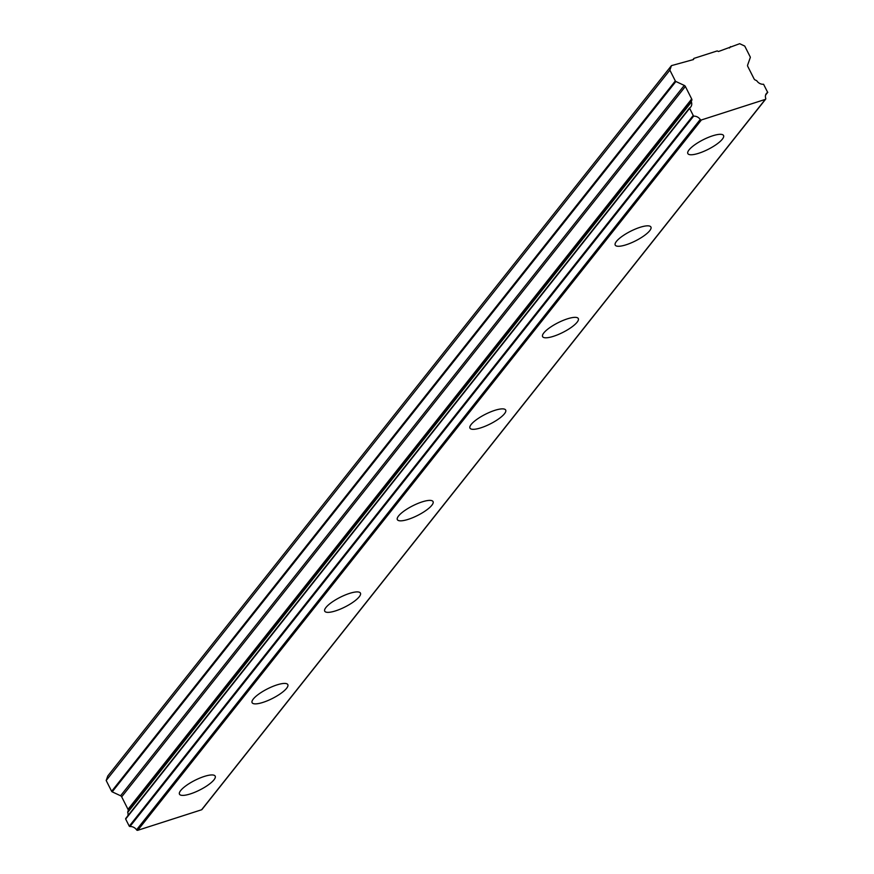 <?xml version="1.0" encoding="UTF-8"?>
<svg xmlns="http://www.w3.org/2000/svg" width="874" height="874" viewBox="0 0 874 874"><rect width="100%" height="100%" fill="white"/><g stroke="black" fill="none" stroke-linecap="round" stroke-linejoin="round"><path stroke-width="1.31" d="M722.328 139.195A20.004 5.397 153.2 0 0 723.552 135.525A20.004 5.397 153.2 0 0 708.016 137.524A20.004 5.397 153.2 0 0 689.051 149.891A20.004 5.397 153.2 0 0 687.838 153.562A20.004 5.397 153.2 0 0 703.373 151.552A20.004 5.397 153.2 0 0 722.328 139.195M213.977 779.827A20.004 5.397 153.2 0 0 215.19 776.156A20.004 5.397 153.2 0 0 199.654 778.155A20.004 5.397 153.2 0 0 180.7 790.522A20.004 5.397 153.2 0 0 179.487 794.193A20.004 5.397 153.2 0 0 195.011 792.183A20.004 5.397 153.2 0 0 213.977 779.827M286.596 688.308A20.004 5.397 153.2 0 0 287.819 684.637A20.004 5.397 153.2 0 0 272.284 686.636A20.004 5.397 153.2 0 0 253.318 699.003A20.004 5.397 153.2 0 0 252.105 702.674A20.004 5.397 153.2 0 0 267.641 700.664A20.004 5.397 153.2 0 0 286.596 688.308M359.225 596.789A20.004 5.397 153.2 0 0 360.438 593.118A20.004 5.397 153.2 0 0 344.902 595.118A20.004 5.397 153.2 0 0 325.947 607.485A20.004 5.397 153.2 0 0 324.724 611.155A20.004 5.397 153.2 0 0 340.259 609.145A20.004 5.397 153.2 0 0 359.225 596.789M431.843 505.27A20.004 5.397 153.2 0 0 433.056 501.6A20.004 5.397 153.2 0 0 417.521 503.599A20.004 5.397 153.2 0 0 398.566 515.966A20.004 5.397 153.2 0 0 397.353 519.637A20.004 5.397 153.2 0 0 412.878 517.627A20.004 5.397 153.2 0 0 431.843 505.27M504.462 413.752A20.004 5.397 153.2 0 0 505.685 410.081A20.004 5.397 153.2 0 0 490.15 412.08A20.004 5.397 153.2 0 0 471.184 424.447A20.004 5.397 153.2 0 0 469.972 428.118A20.004 5.397 153.2 0 0 485.507 426.108A20.004 5.397 153.2 0 0 504.462 413.752M577.091 322.233A20.004 5.397 153.2 0 0 578.304 318.562A20.004 5.397 153.2 0 0 562.769 320.561A20.004 5.397 153.2 0 0 543.814 332.928A20.004 5.397 153.2 0 0 542.59 336.599A20.004 5.397 153.2 0 0 558.125 334.589A20.004 5.397 153.2 0 0 577.091 322.233M649.71 230.714A20.004 5.397 153.2 0 0 650.922 227.043A20.004 5.397 153.2 0 0 635.387 229.043A20.004 5.397 153.2 0 0 616.432 241.41A20.004 5.397 153.2 0 0 615.22 245.081A20.004 5.397 153.2 0 0 630.744 243.07A20.004 5.397 153.2 0 0 649.71 230.714M691.815 100.346L127.724 811.826L691.815 100.346A1.956 1.617 -141.6 0 0 691.684 98.97L685.369 86.46A2.01 1.672 -141.6 0 0 684.266 85.412L675.886 81.49A1.016 0.841 -141.6 0 1 675.329 80.954L669.866 70.139L671.461 65.626L693.519 59.541L693.923 58.405L717.215 50.921L718.483 51.511L739.677 43.7L744.746 46.071L750.209 56.886A1.016 0.841 -141.6 0 1 750.274 57.575L747.641 65.037A2.01 1.672 -141.6 0 0 747.762 66.402L754.087 78.911A1.956 1.617 -141.6 0 0 755.18 79.971L756.447 80.561A1.005 0.841 -141.6 0 1 756.928 80.965A6.544 5.441 38.4 0 0 763.57 84.254L767.678 92.382A6.533 5.43 38.4 0 0 766.422 93.463A6.533 5.43 38.4 0 0 765.744 98.412A0.994 0.83 -141.6 0 1 765.285 99.407L201.599 809.772L137.742 830.3L701.429 119.946L765.285 99.407M128.128 810.701A1.956 1.617 38.4 0 0 128.008 809.346A1.956 1.617 38.4 0 0 127.997 809.335L121.683 796.826A2.01 1.672 38.4 0 0 120.579 795.766L112.2 791.844L675.886 81.49M701.429 119.946A0.994 0.83 -141.6 0 1 700.238 119.476A6.533 5.43 38.4 0 0 693.595 116.187L689.488 108.059A6.544 5.441 38.4 0 0 690.733 106.978A6.544 5.441 38.4 0 0 691.421 102.029A1.005 0.841 -141.6 0 1 691.41 101.471M700.238 119.476L136.552 829.83A0.994 0.83 38.4 0 0 137.742 830.3M136.552 829.83A6.533 5.43 38.4 0 0 129.909 826.553L693.595 116.187M692.94 115.816L129.254 826.17L129.909 826.553M129.254 826.17L125.659 819.058L689.346 108.693M689.291 108.31L125.659 819.058M127.855 815.781A6.544 5.441 38.4 0 0 127.735 812.383L691.421 102.029M127.724 811.826A1.005 0.841 38.4 0 0 127.735 812.383M675.329 80.954L111.643 791.32A1.016 0.841 38.4 0 0 112.2 791.844M111.643 791.32L106.18 780.493L107.775 775.992L671.461 65.626M202.102 809.138A0.994 0.83 -141.6 0 1 201.599 809.772M730.533 46.639L729.462 47.983M693.923 58.405L692.853 59.749M669.866 70.139L106.18 780.493M691.684 98.97L127.997 809.335M767.678 92.382L765.646 94.938M684.266 85.412L120.579 795.766M121.683 796.826L685.369 86.46M765.635 99.177L201.949 809.532M689.368 108.168L125.681 818.523M767.787 92.283L765.624 95.004"/></g></svg>
